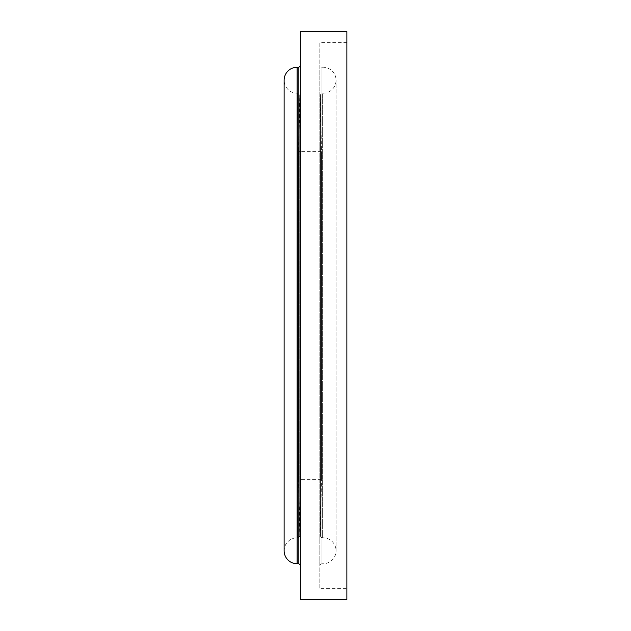 <?xml version="1.0" encoding="UTF-8"?>
<svg xmlns="http://www.w3.org/2000/svg" width="631" height="631" viewBox="0 0 631 631"><rect width="100%" height="100%" fill="white"/><g stroke="black" fill="none" stroke-linecap="round" stroke-linejoin="round"><path stroke-width="0.47" stroke-dasharray="3.15 2.37" d="M346.869 588.636L346.869 42.364L346.869 588.636L319.83 588.636L319.83 42.364L319.83 588.636M346.869 42.364L319.83 42.364M322.63 537.793A2.161 2.161 0 0 1 320.469 535.593L320.469 95.407L320.469 535.593L321.447 479.379L321.447 151.621L320.469 95.407A2.161 2.161 0 0 1 320.469 95.368L320.469 535.632L320.469 95.368A2.161 2.161 0 0 1 322.63 93.207L322.63 537.793L322.63 93.207L323.072 93.207A12.983 12.983 0 0 0 336.055 80.224A12.983 12.983 0 0 0 323.072 67.249L321.991 67.249L321.991 563.751L321.991 67.249A2.161 2.161 0 0 1 319.83 65.08L319.83 565.92A2.161 2.161 0 0 1 321.991 563.751L323.072 563.751L323.072 67.249L323.072 563.751A12.983 12.983 0 0 0 336.055 550.776L336.055 80.224L336.055 550.776A12.983 12.983 0 0 0 323.072 537.793L322.63 537.793M299.717 535.593A2.161 2.161 0 0 1 297.548 537.793L297.114 537.793L297.114 93.207L297.114 537.793A12.983 12.983 0 0 0 284.131 550.776L284.131 80.224A12.983 12.983 0 0 0 297.114 93.207L297.548 93.207L297.548 537.793L297.548 93.207A2.161 2.161 0 0 1 299.717 95.407L299.717 535.593L299.717 95.407L298.731 151.621L298.731 479.379L298.731 151.621L321.447 151.621L321.447 479.379L298.731 479.379L299.717 535.593M300.356 565.92L300.356 65.08L300.356 565.92M319.83 565.92L319.83 65.08M300.356 31.55L300.356 599.45M346.869 31.55L346.869 599.45M298.195 67.249L298.195 563.751M323.072 537.793L323.072 93.207L323.072 537.793M297.114 67.249L297.114 563.751M299.717 535.632L299.717 95.368L299.717 535.632"/><path stroke-width="0.95" d="M346.869 599.45L346.869 31.55L300.356 31.55L300.356 599.45L346.869 599.45M300.356 65.08A2.161 2.161 0 0 1 298.195 67.249L297.114 67.249A12.983 12.983 0 0 0 284.131 80.224L284.131 550.776A12.983 12.983 0 0 0 297.114 563.751L297.114 67.249M300.356 565.92A2.161 2.161 0 0 0 298.195 563.751L297.114 563.751M298.195 563.751L298.195 67.249"/></g></svg>
